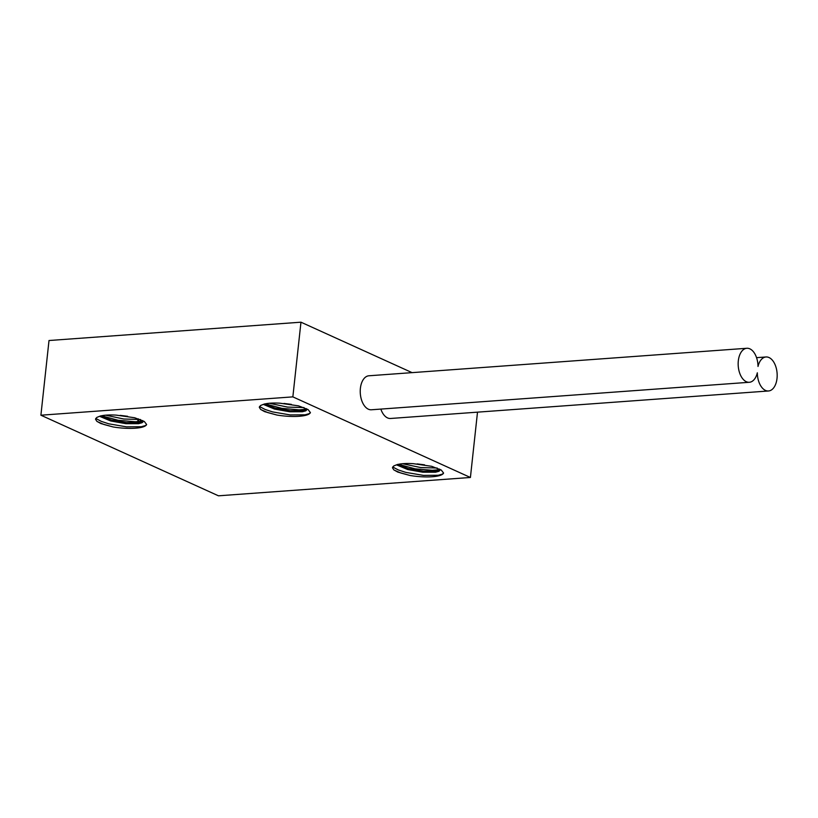 <?xml version="1.0" encoding="UTF-8"?>
<svg xmlns="http://www.w3.org/2000/svg" width="818" height="818" viewBox="0 0 818 818"><rect width="100%" height="100%" fill="white"/><g stroke="black" fill="none" stroke-linecap="round" stroke-linejoin="round"><path stroke-width="1.23" d="M470.411 477.477L292.854 396.873L300.963 322.19L49.008 340.523L40.9 415.207L218.457 495.81L470.411 477.477L477.507 412.149M292.854 396.873L40.9 415.207M140.031 419.511A2.055 1.186 -94.2 0 1 139.213 422.63A2.055 1.186 -94.2 0 1 137.945 421.178A2.055 1.186 -94.2 0 1 138.365 418.826M142.884 422.119A2.055 1.186 -94.2 0 1 143.119 421.393M749.329 382.282L371.392 409.777A17.045 9.877 -94.2 0 1 360.309 393.499A17.045 9.877 -94.2 0 1 368.918 375.779L746.854 348.274A17.045 9.877 -94.2 0 1 758.01 366.454A17.045 9.877 -94.2 0 1 766.016 356.975A17.045 9.877 -94.2 0 1 777.1 373.264A17.045 9.877 -94.2 0 1 768.491 390.984A17.045 9.877 -94.2 0 1 757.325 372.803A17.045 9.877 -94.2 0 1 749.329 382.282A17.045 9.877 -94.2 0 1 738.235 365.994A17.045 9.877 -94.2 0 1 746.854 348.274M768.491 390.984L390.554 418.479A17.045 9.877 -94.2 0 1 380.84 409.092M412.088 372.64L300.963 322.19M396.362 464.9L393.683 465.994L392.466 467.784L393.836 469.88L397.773 472.078L410.053 475.493A27.117 6.656 -173.8 0 0 443.581 473.049L441.239 470.013L431.679 466.311L413.274 463.673A23.241 5.706 -173.8 0 0 396.362 464.9M310.411 412.599L308.079 409.562L298.509 405.851L280.104 403.213A23.241 5.706 -173.8 0 0 263.191 404.45L260.513 405.534L259.296 407.323L260.666 409.429L264.603 411.628L276.883 415.033A27.117 6.656 -173.8 0 0 310.411 412.599L309.245 413.652L305.094 414.818L290.247 414.93L272.547 411.894L265.104 409.46L259.51 406.515M146.637 424.511L144.305 421.474L134.735 417.773L116.33 415.135A23.241 5.706 -173.8 0 0 99.418 416.362L96.749 417.456L95.532 419.245L96.892 421.342L100.839 423.54L113.119 426.955A27.117 6.656 -173.8 0 0 146.637 424.511L145.471 425.564L141.32 426.73L126.483 426.843L108.774 423.816L101.33 421.382L95.747 418.427M264.439 403.939L274.981 408.059L290.185 410.697L302.691 410.616L306.77 409.102M306.443 408.642L306.893 409.675L305.86 410.81L302.343 411.751L289.684 411.761L274.511 409.072L263.345 404.389M291.372 404.368L283.948 403.458M397.609 464.399L408.151 468.52L423.346 471.148L435.861 471.076L439.941 469.552M439.614 469.092L440.064 470.125L439.031 471.26L435.513 472.211L422.855 472.221L407.681 469.532L396.515 464.849M424.542 464.829L417.119 463.908M100.665 415.861L111.207 419.982L126.412 422.609L138.927 422.538L143.007 421.014M142.669 420.554L143.119 421.587L142.087 422.722L138.579 423.673L125.921 423.683L110.737 420.994L99.571 416.311M127.598 416.29L120.185 415.37M113.119 426.955L103.896 424.47L97.127 421.526M143.048 421.117L135.389 421.771L118.15 420.288L101.473 415.779M105.614 415.176L123.774 419.01L140.236 419.491M276.883 415.033L267.67 412.548L260.901 409.613M306.822 409.204L299.163 409.859L281.913 408.376L265.247 403.867M269.388 403.264L287.537 407.098L304.01 407.579M410.053 475.493L400.84 473.009L394.071 470.064M439.992 469.655L432.333 470.309L415.084 468.826L398.417 464.317M402.558 463.714L420.708 467.559L437.18 468.029M392.681 466.966L398.274 469.921L405.718 472.354L423.417 475.381L438.264 475.268L442.415 474.103L443.581 473.049M138.579 419.624A2.055 1.186 85.8 0 0 138.743 421.648M139.367 422.456A2.055 1.186 85.8 0 0 139.837 422.589A2.055 1.186 85.8 0 0 140.44 422.241M140.798 421.464A2.055 1.186 85.8 0 0 140.737 419.695M756.568 357.66L766.016 356.975M143.109 421.321L141.586 421.894M306.883 409.399L305.359 409.971M440.053 469.859L438.53 470.432M139.837 422.589L139.213 422.63"/></g></svg>
